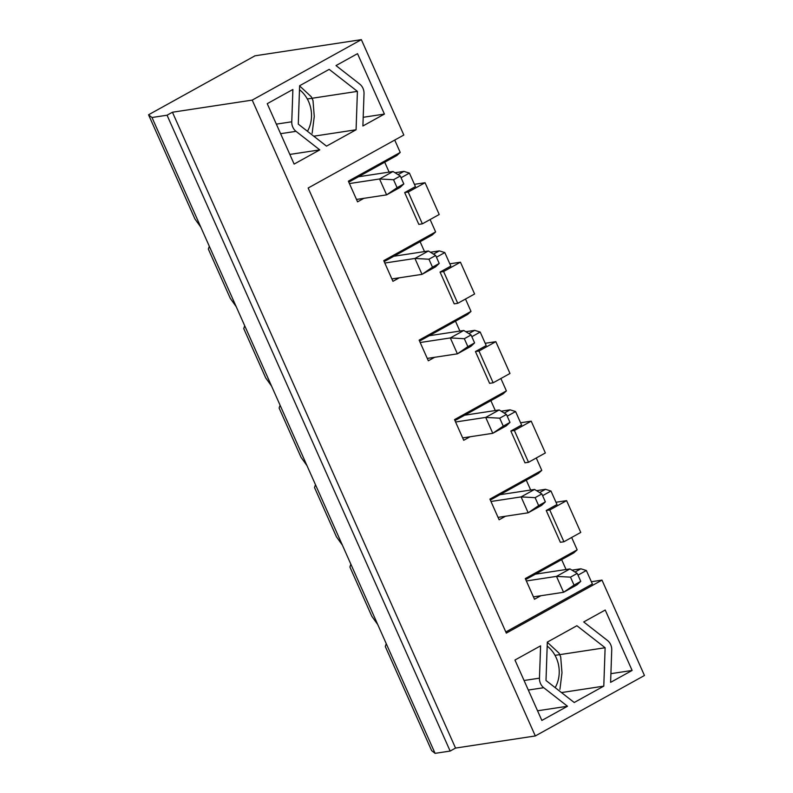 <?xml version="1.0" encoding="UTF-8"?>
<svg xmlns="http://www.w3.org/2000/svg" width="793" height="793" viewBox="0 0 793 793"><rect width="100%" height="100%" fill="white"/><g stroke="black" fill="none" stroke-linecap="round" stroke-linejoin="round"><path stroke-width="1.19" d="M574.033 585.095L563.565 592.282L556.488 576.382L570.494 577.145L574.033 585.095L580.763 581.358L577.225 573.408L570.494 577.145M580.763 581.358L577.036 584.818L563.565 592.282L533.431 596.861M535.394 574.172L569.959 568.918L556.488 576.382L526.354 580.962M569.959 568.918L577.225 573.408M538.645 505.607L528.178 512.793L521.1 496.904L535.106 497.657L538.645 505.607L545.376 501.88L541.837 493.93L535.106 497.657M545.376 501.88L541.649 505.329L528.178 512.793L498.044 517.373M500.006 494.693L534.571 489.44L521.1 496.904L490.966 501.483M534.571 489.44L541.837 493.93M503.258 426.128L492.79 433.315L485.712 417.415L499.719 418.179L503.258 426.128L509.988 422.401L506.449 414.452L499.719 418.179M509.988 422.401L506.261 425.851L492.79 433.315L462.656 437.895M464.619 415.205L499.184 409.951L485.712 417.415L455.579 421.995M499.184 409.951L506.449 414.452M467.87 346.65L457.402 353.837L450.325 337.937L464.331 338.7L467.87 346.65L474.601 342.913L471.062 334.963L464.331 338.7M474.601 342.913L470.873 346.372L457.402 353.837L427.268 358.416M429.231 335.726L463.796 330.473L450.325 337.937L420.191 342.517M463.796 330.473L471.062 334.963M432.482 267.172L422.015 274.358L414.937 258.459L428.944 259.222L432.482 267.172L439.213 263.435L435.674 255.485L428.944 259.222M439.213 263.435L435.496 266.894L422.015 274.358L391.881 278.938M393.843 256.248L428.418 250.994L414.937 258.459L384.803 263.038M428.418 250.994L435.674 255.485M397.095 187.683L386.627 194.87L379.55 178.98L393.556 179.733L397.095 187.683L403.825 183.956L400.287 176.006L393.556 179.733M403.825 183.956L400.108 187.406L386.627 194.87L356.493 199.449M358.456 176.77L393.031 171.516L379.55 178.98L349.416 183.56M393.031 171.516L400.287 176.006M547.329 642.28L559.045 653.174L560.701 656.911L561.979 672.781L559.927 689.375M299.615 85.912L311.332 96.805L312.997 100.542L314.266 116.472L312.155 133.194M435.079 753.35L386.25 643.668L385.289 646.503L431.64 750.624L435.079 753.35L450.146 751.06L167.055 115.213L151.988 117.503L200.817 227.185L194.9 218.898L148.549 114.777L254.989 55.807L361.36 39.65L252.214 100.106L535.315 735.954L644.451 675.497L601.986 580.119L506.321 633.111L308.16 188.02L403.825 135.028L361.36 39.65M291.765 121.795A10.567 9.1 81.4 0 0 296.007 131.331L319.777 149.877L294.134 164.082L267.241 103.675L292.885 89.47L291.765 121.795L276.351 124.134M610.61 682.357L611.73 650.032A10.567 9.1 81.4 0 0 607.478 640.486L583.707 621.95L605.228 610.035L632.12 670.442L610.61 682.357M605.118 647.742L576.898 625.727L547.329 642.102L546 680.493L574.221 702.509L603.79 686.133L605.118 647.742L555.031 655.355M539.468 678.164L540.598 645.839L514.954 660.044L541.847 720.44L567.491 706.246L543.72 687.7A10.567 9.1 81.4 0 1 539.468 678.164L524.064 680.503M326.518 146.14L356.077 129.765L357.415 91.373L329.184 69.358L299.625 85.733L298.287 124.124L326.518 146.14M362.897 125.988L364.017 93.663A10.567 9.1 81.4 0 0 359.774 84.127L336.004 65.581L357.524 53.666L384.417 114.073L362.897 125.988M289.841 154.427L319.777 149.877M230.287 298.376L208.351 249.101L209.312 246.266L236.205 306.663L230.287 298.376M371.838 616.3L349.901 567.025L350.863 564.19L377.755 624.587L371.838 616.3M265.675 377.855L243.738 328.58L244.7 325.745L271.593 386.151L265.675 377.855M336.45 536.821L314.514 487.536L315.475 484.701L342.368 545.108L336.45 536.821M490.332 500.046L538.407 473.421L541.778 470.358L536.266 457.987M301.062 457.343L279.126 408.058L280.088 405.223L306.98 465.63L301.062 457.343M454.944 420.568L503.02 393.933L506.39 390.88L454.518 419.616L463.717 440.284L470.051 436.774M419.556 341.089L467.632 314.454L471.002 311.401L419.13 340.138L428.329 360.795L434.663 357.286M384.169 261.611L432.244 234.976L435.615 231.913L383.743 260.649L392.941 281.317L399.276 277.808M209.312 246.266L200.817 227.185M244.7 325.745L236.205 306.663M280.088 405.223L271.593 386.151M315.475 484.701L306.98 465.63M350.863 564.19L342.368 545.108M386.25 643.668L377.755 624.587M151.988 117.503L148.549 114.777M252.214 100.106L172.438 112.229L167.055 115.213M414.432 184.333L425.058 182.717L439.213 214.506L422.362 223.834L418.823 224.379L404.668 192.58L415.443 186.613L409.426 173.102L401.06 177.741M449.819 263.811L460.446 262.196L474.601 293.985L457.749 303.322L454.211 303.858L440.056 272.068L450.83 266.091L444.814 252.58L436.447 257.219M485.207 343.29L495.833 341.674L509.988 373.473L493.137 382.801L489.598 383.336L475.443 351.547L486.218 345.579L480.201 332.059L471.835 336.698M520.595 422.768L531.211 421.162L545.366 452.952L528.525 462.279L524.986 462.815L510.831 431.025L521.606 425.058L515.589 411.547L507.223 416.176M555.982 502.256L566.599 500.641L580.754 532.43L563.912 541.758L549.757 509.968L566.599 500.641M591.36 581.735L601.986 580.119M450.146 751.06L455.539 748.077L535.315 735.954M455.539 748.077L172.438 112.229M549.757 509.968L546.218 510.504L556.993 504.536L550.976 491.026L545.485 489.311L536.564 490.669M526.265 480.142L530.666 490.034M394.726 140.064L400.227 152.434L348.355 181.171L357.554 201.838L363.888 198.329M577.998 575.143L586.364 570.504L592.381 584.015L505.815 631.971M571.654 537.476L577.165 549.836L525.293 578.573L534.492 599.24L540.826 595.731M546.218 510.504L560.373 542.303L563.912 541.758M541.778 470.358L489.905 499.094L499.104 519.762L505.438 516.253M542.61 495.665L550.976 491.026M500.879 378.509L506.39 390.88M465.501 299.03L471.002 311.401M430.113 219.552L435.615 231.913M440.056 272.068L443.594 271.523L457.749 303.322M443.594 271.523L460.446 262.196M420.102 241.706L424.503 251.589M430.411 252.224L439.322 250.875L444.814 252.58M404.668 192.58L408.207 192.045L422.362 223.834M510.831 431.025L514.37 430.49L528.525 462.279M408.207 192.045L425.058 182.717M514.37 430.49L531.211 421.162M475.443 351.547L478.982 351.012L493.137 382.801M478.982 351.012L495.833 341.674M490.877 400.663L495.278 410.546M501.176 411.19L510.097 409.832L515.589 411.547M455.489 321.185L459.89 331.068M465.788 331.712L474.71 330.354L480.201 332.059M468.851 333.595L474.71 330.354M433.464 254.117L439.322 250.875M577.165 549.836L573.795 552.899L525.719 579.534M561.652 559.63L566.053 569.513M571.951 570.147L580.872 568.799L586.364 570.504M575.014 572.04L580.872 568.799M348.781 182.122L396.857 155.497L400.227 152.434M504.239 413.084L510.097 409.832M539.627 492.562L545.485 489.311M384.714 162.218L389.115 172.111M395.023 172.745L403.934 171.387L409.426 173.102M398.076 174.638L403.934 171.387M561.474 692.567L603.79 686.133M610.907 673.663L632.12 670.442M537.545 710.786L567.491 706.246M313.76 136.198L356.077 129.765M307.317 98.986L357.415 91.373M363.194 117.295L384.417 114.073M547.19 646.077A29.837 25.683 -98.6 0 1 555.249 687.511A29.837 25.683 -98.6 0 1 555.169 687.65M299.486 89.708A29.837 25.683 -98.6 0 1 307.466 131.281M280.603 133.68L296.007 131.331M528.316 690.039L543.72 687.7"/></g></svg>
